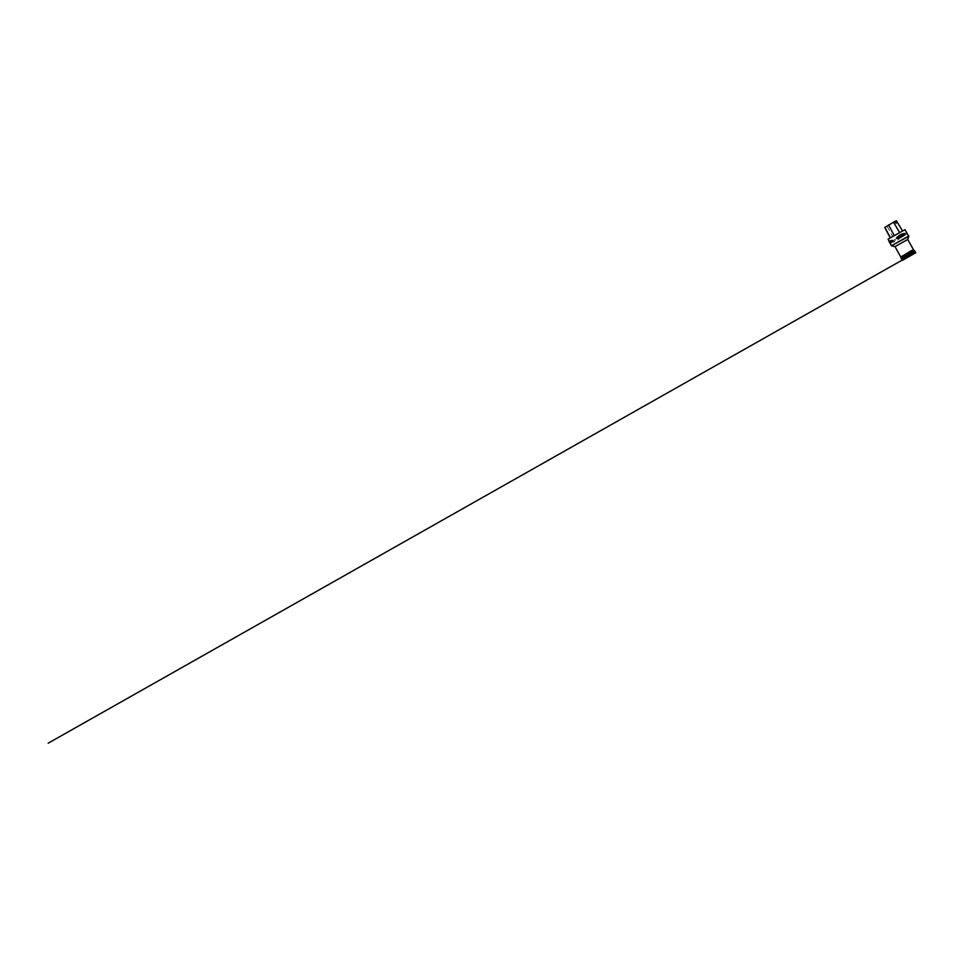 <?xml version="1.0" encoding="UTF-8"?>
<svg xmlns="http://www.w3.org/2000/svg" width="964" height="964" viewBox="0 0 964 964"><rect width="100%" height="100%" fill="white"/><g stroke="black" fill="none" stroke-linecap="round" stroke-linejoin="round"><path stroke-width="0.72" stroke-dasharray="4.82 3.62" d="M902.196 259.979L915.39 252.58M887.856 239.385L905.292 229.613M900.123 238.036L899.581 237.072C896.363 237.891 893.399 239.494 891.881 241.217L892.423 242.193C894.797 241.988 897.773 240.385 900.123 238.036L892.423 242.193M906.726 232.167L904.208 234.336L904.75 235.312C906.919 234.842 907.859 234.3 907.582 233.686M894.231 235.457L890.459 237.927L892.869 236.879L902.641 231.179L894.158 235.337M884.88 227.383L896.484 220.84M896.966 222.732L896.014 223.154M891.881 241.217L899.581 237.072M904.208 234.336L906.763 232.432M904.75 235.312L907.305 233.396M905.509 256.641L905.907 255.147L906.57 257.581L905.895 257.858L905.509 256.641M910.691 255.231L906.919 257.352M913.498 249.748L901.087 256.834M895.014 246.639L907.751 239.494M914.065 250.254L900.906 257.641M900.846 257.111L913.655 249.929M900.991 257.894L914.234 250.459M904.847 258.689L912.908 254.159M912.751 254.219L904.979 258.581M891.423 245.748L908.859 235.963M891.833 245.916L908.787 236.409M887.073 226.299L892.869 236.879M893.712 222.612L899.689 233.083M901.786 259.256L914.993 251.845M905.244 255.34L905.919 255.219L906.582 257.545M894.966 221.419L895.966 223.202M904.22 259.159L903.075 256.99L912.39 251.761L913.643 253.869M902.702 257.207L912.812 251.52L902.702 257.207M911.691 254.713L915.414 252.616L911.679 254.725"/><path stroke-width="1.45" d="M915.39 252.58L902.196 259.979L900.991 257.894L907.437 253.857L914.234 250.459L915.234 253.086L902.196 259.979M908.859 235.963L891.423 245.748L908.787 236.409L904.955 229.661L888.145 239.084L889.29 241.94C889.013 241.325 889.953 240.783 892.122 240.325L892.664 241.289L890.146 243.47L889.29 241.94M897.291 238.554L896.749 237.59C899.099 235.24 902.075 233.637 904.449 233.445L904.991 234.409C903.473 236.132 900.509 237.734 897.291 238.554L904.991 234.409M896.484 220.828L902.437 230.818L896.472 220.816L896.966 222.732L896.014 223.154L894.99 221.383L884.88 227.383M895.014 221.419L895.918 220.985M904.449 233.445L896.749 237.59M892.122 240.325L889.567 242.229M892.664 241.289L890.109 243.205M913.474 253.797L906.112 257.858L905.509 256.641L901.786 259.256M906.919 257.352L910.691 255.231M901.087 256.834L911.522 250.58L913.655 249.929L902.653 255.834L900.906 257.641L914.234 250.459M908.787 236.409L907.751 239.494L895.014 246.639L900.846 257.111M914.33 253.424L903.292 259.678L914.33 253.424M910.582 255.291L907.028 257.292M914.318 253.424L903.292 259.702L914.318 253.424M910.847 255.159L906.775 257.436L910.872 255.135M904.979 258.581L912.751 254.219M888.495 224.889L894.158 235.337M884.832 227.287L890.302 237.638M893.495 222.106L899.496 232.36M914.993 251.845L905.509 256.641L905.244 255.34L901.027 258.063L902.412 260.376L915.8 252.701L914.342 250.58L905.244 255.34M904.244 258.979L906.521 257.665L905.509 256.641M907.751 239.494L913.498 249.748M910.329 255.424L912.908 254.159M904.847 258.689L907.269 257.147M890.146 243.47L891.423 245.748M891.833 245.916L895.014 246.639M884.735 227.396L890.182 237.71M909.1 256.183L48.2 743.184L909.1 256.183"/></g></svg>
